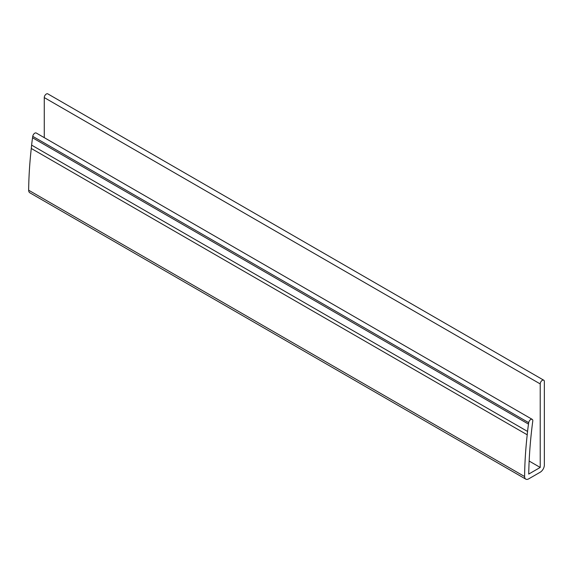 <?xml version="1.0" encoding="UTF-8"?>
<svg xmlns="http://www.w3.org/2000/svg" width="573" height="573" viewBox="0 0 573 573"><rect width="100%" height="100%" fill="white"/><g stroke="black" fill="none" stroke-linecap="round" stroke-linejoin="round"><path stroke-width="0.86" d="M528.729 478.842A5.845 3.374 -60 0 1 525.806 479.135A5.845 3.374 -60 0 1 524.596 476.543A397.533 229.515 -60 0 1 527.217 434.8A198.802 114.779 -60 0 1 527.568 431.448A143.844 83.049 -60 0 1 528.499 424.106A24.933 14.397 -60 0 1 528.707 422.681A2.922 1.69 -60 0 1 530.111 419.98A2.922 1.69 -60 0 1 532.202 419.357A2.922 1.69 -60 0 1 532.811 420.768A434.685 250.967 120 0 0 528.729 474.072L540.217 467.439L540.217 383.924A2.922 1.69 -60 0 1 541.492 380.981A2.922 1.69 -60 0 1 543.741 380.2A2.922 1.69 -60 0 1 544.35 381.539L544.35 465.054A5.845 3.374 -60 0 1 540.217 472.209L528.729 478.842M525.806 479.135L29.86 192.8A5.845 3.374 -60 0 1 28.65 190.215L524.596 476.543M28.65 190.215A397.533 229.515 -60 0 1 31.279 148.471L527.217 434.8M31.279 148.471A198.802 114.779 -60 0 1 31.622 145.119L527.568 431.448M31.622 145.119A143.844 83.049 -60 0 1 32.554 137.778L528.499 424.106M32.554 137.778A24.933 14.397 -60 0 1 32.761 136.345L528.707 422.681M32.761 136.345A2.922 1.69 -60 0 1 34.165 133.652A2.922 1.69 -60 0 1 36.264 133.029L532.202 419.357M529.151 461.05L540.217 467.439M543.741 380.2L47.803 93.865A2.922 1.69 -60 0 0 45.546 94.652A2.922 1.69 -60 0 0 44.271 97.589L44.271 137.649M44.271 97.589L540.217 383.924"/></g></svg>

